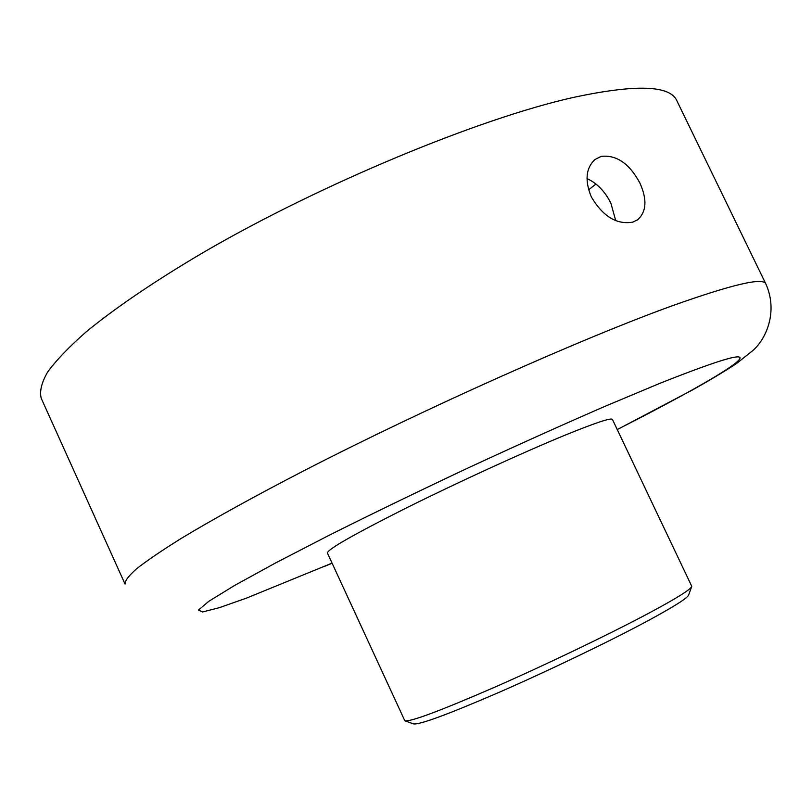 <?xml version="1.0" encoding="UTF-8"?>
<svg xmlns="http://www.w3.org/2000/svg" width="812" height="812" viewBox="0 0 812 812"><rect width="100%" height="100%" fill="white"/><g stroke="black" fill="none" stroke-linecap="round" stroke-linejoin="round"><path stroke-width="1.22" d="M586.974 178.569C597.043 183.197 605.011 191.419 610.888 203.223L615.729 220.651M632.842 222.123L637.745 219.687C646.525 211.699 647.245 199.488 639.907 183.055C629.432 163.588 616.531 154.696 601.205 156.381L594.963 159.517C585.828 168.125 584.63 180.619 591.359 196.991C602.991 216.52 616.816 224.904 632.842 222.123M765.828 283.885L676.822 100.678C670.042 85.169 635.39 84.113 572.886 97.531C478.816 118.653 321.268 183.877 204.36 251.852C155.539 280.536 115.365 307.87 86.366 331.692C69.071 346.866 56.16 360.325 47.614 372.079C41.503 382.746 39.382 391.526 41.27 398.398L125.038 584.051C124.845 580.874 128.682 575.799 136.548 568.816C146.87 560.716 161.527 550.729 180.538 538.843C212.064 519.751 254.491 496.284 305.089 470.128C426.087 407.857 583.331 337.833 672.975 305.525C732.394 284.383 763.351 277.176 765.828 283.885C778.475 312.011 765.797 339.7 752.46 350.855L736.322 363.674C724.091 371.663 709.556 380.381 692.727 389.811L617.262 429.589M588.619 189.835L595.957 183.999M691.621 586.761L688.718 594.81C688.038 597.774 674.193 606.554 647.194 621.15C609.589 641.358 549.003 670.519 499.278 692.25C447.29 714.712 418.637 725.238 413.288 723.837L405.239 720.914M648.605 613.304C676.772 598.2 691.164 589.207 691.773 586.335L612.431 419.428C611.203 417.52 595.186 422.869 564.36 435.455C522.827 452.548 457.856 482.318 407.106 507.571C354.377 534.083 327.794 549.216 327.378 552.962L404.812 720.751C410.05 722.122 439.779 711.038 494.011 687.5C545.928 664.713 609.355 634.233 648.605 613.304M617.242 429.538C676.112 399.626 722.487 373.916 736.311 362.507C750.329 350.601 724.822 357.554 659.791 383.365L604.402 406.579C561.64 425.194 515.975 445.758 467.418 468.26C418.87 491.138 373.307 513.204 330.717 534.469L275.735 562.858L234.546 585.482L208.775 601.327L198.483 610.066L202.614 611.964L219.402 607.66L246.757 598.008L332.057 563.132M636.649 220.417L637.745 219.687M332.088 563.183L323.968 566.664"/></g></svg>
